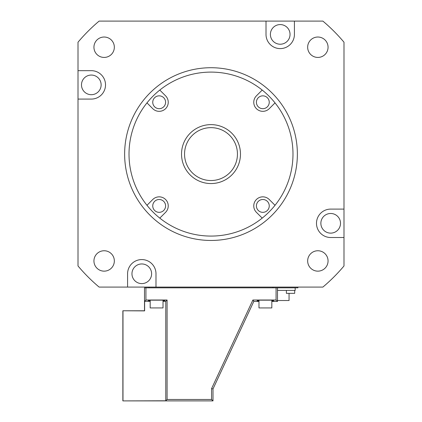 <?xml version="1.0" encoding="UTF-8"?>
<svg xmlns="http://www.w3.org/2000/svg" width="422" height="422" viewBox="0 0 422 422"><rect width="100%" height="100%" fill="white"/><g stroke="black" fill="none" stroke-linecap="round" stroke-linejoin="round"><path stroke-width="0.63" d="M165.593 205.92A6.425 6.425 0 0 1 159.173 212.34A6.425 6.425 0 0 1 152.748 205.92A6.425 6.425 0 0 1 159.173 199.495A6.425 6.425 0 0 1 165.593 205.92M159.796 218.116L165.582 212.329A9.068 9.068 0 0 0 162.644 197.538A9.068 9.068 0 0 0 152.759 199.506L146.972 205.298M275.028 205.298A81.984 81.984 0 0 1 262.204 218.116L256.418 212.329A9.068 9.068 0 0 1 259.356 197.538A9.068 9.068 0 0 1 269.241 199.506L275.028 205.298M129.016 154.088A81.984 81.984 0 0 0 211 236.077A81.984 81.984 0 0 0 292.984 154.088A81.984 81.984 0 0 0 211 72.104A81.984 81.984 0 0 0 129.016 154.088M262.204 90.06L256.418 95.852A9.068 9.068 0 0 0 259.356 110.638A9.068 9.068 0 0 0 269.241 108.676L275.028 102.884M146.972 102.884L152.759 108.676A9.068 9.068 0 0 0 168.241 102.261A9.068 9.068 0 0 0 165.582 95.852L159.796 90.06M297.368 154.088A86.368 86.368 0 0 1 211 240.456A86.368 86.368 0 0 1 124.632 154.088A86.368 86.368 0 0 1 211 67.72A86.368 86.368 0 0 1 297.368 154.088M127.581 287.081L127.581 273.783A14.206 14.206 0 0 1 141.787 259.577A14.206 14.206 0 0 1 155.992 273.783L155.992 287.081L99.117 287.081A173.795 173.795 0 0 1 78.012 265.976L78.012 70.669L91.31 70.669A14.206 14.206 0 0 1 105.516 84.875A14.206 14.206 0 0 1 91.31 99.08L78.012 99.08M343.988 209.101L343.988 237.512L330.69 237.512A14.206 14.206 0 0 1 316.484 223.307A14.206 14.206 0 0 1 330.69 209.101L343.988 209.101L343.988 42.205A173.795 173.795 0 0 0 322.883 21.1L294.419 21.1L294.419 34.398A14.206 14.206 0 0 1 280.213 48.604A14.206 14.206 0 0 1 266.008 34.398L266.008 21.1L99.117 21.1A173.795 173.795 0 0 0 78.012 42.205L78.012 70.669M343.988 237.512L343.988 265.976A173.795 173.795 0 0 1 322.883 287.081L155.992 287.081M93.937 47.227A10.202 10.202 0 0 0 104.139 57.429A10.202 10.202 0 0 0 114.341 47.227A10.202 10.202 0 0 0 104.139 37.025A10.202 10.202 0 0 0 93.937 47.227M307.659 47.227A10.202 10.202 0 0 0 317.861 57.429A10.202 10.202 0 0 0 328.063 47.227A10.202 10.202 0 0 0 317.861 37.025A10.202 10.202 0 0 0 307.659 47.227M307.659 260.954A10.202 10.202 0 0 0 317.861 271.151A10.202 10.202 0 0 0 328.063 260.954A10.202 10.202 0 0 0 317.861 250.752A10.202 10.202 0 0 0 307.659 260.954M93.937 260.954A10.202 10.202 0 0 0 104.139 271.151A10.202 10.202 0 0 0 114.341 260.954A10.202 10.202 0 0 0 104.139 250.752A10.202 10.202 0 0 0 93.937 260.954M297.895 287.081L297.895 287.836L276.072 287.836L276.072 300.01L277.497 301.435L277.497 287.836M266.008 21.1L294.419 21.1M101.132 84.875A9.822 9.822 0 0 1 91.31 94.697A9.822 9.822 0 0 1 81.488 84.875A9.822 9.822 0 0 1 91.31 75.053A9.822 9.822 0 0 1 101.132 84.875M290.041 34.398A9.822 9.822 0 0 1 280.213 44.22A9.822 9.822 0 0 1 270.391 34.398A9.822 9.822 0 0 1 280.213 24.576A9.822 9.822 0 0 1 290.041 34.398M340.512 223.307A9.822 9.822 0 0 1 330.69 233.129A9.822 9.822 0 0 1 320.868 223.307A9.822 9.822 0 0 1 330.69 213.485A9.822 9.822 0 0 1 340.512 223.307M295.178 287.836L295.178 290.405L277.497 290.405M286.38 290.405L286.38 293.337L294.693 293.337L294.693 290.405M277.497 300.533L289.054 300.533L289.054 293.337M149.04 287.836L149.04 287.081M145.928 300.01L167.086 300.01L167.086 399.476L165.783 400.779L122.86 400.9L122.86 310.771L144.625 310.887L144.625 301.319L145.928 300.01L145.928 287.836L276.072 287.836M145.928 287.836L144.503 287.836L144.503 310.771L122.86 310.771M276.072 300.01L252.894 300.01L211.575 388.625L212.999 388.942L253.801 301.435L258.981 301.435M277.497 301.435L271.826 301.435M212.999 388.942L212.999 400.9L211.575 399.476L211.575 388.625M167.086 399.476L211.575 399.476M252.894 300.01L253.801 301.435M258.981 300.427L257.093 300.29C256.581 300.01 274.231 300.01 273.714 300.29L271.826 300.427M258.981 301.181L257.093 301.039L258.981 300.902M271.826 300.902L273.714 301.039L271.826 301.181M122.86 400.9L212.999 400.9M122.981 400.779L122.981 310.887M165.783 400.779L165.783 301.319L163.019 301.319M150.174 301.319L144.625 301.319M165.783 301.319L167.086 300.01M150.174 300.427L148.286 300.29C147.769 300.01 165.419 300.01 164.907 300.29L163.019 300.427M150.174 301.181L148.286 301.039L150.174 300.902M163.019 300.902L164.907 301.039L163.019 301.181M149.641 300.169L163.546 300.169M150.174 300.38L150.174 307.933L163.019 307.933L163.019 300.38M258.454 300.169L272.359 300.169M258.981 300.38L258.981 307.933L271.826 307.933L271.826 300.38M272.96 287.836L272.96 287.081M151.609 273.783A9.822 9.822 0 0 1 141.787 283.605A9.822 9.822 0 0 1 131.959 273.783A9.822 9.822 0 0 1 141.787 263.956A9.822 9.822 0 0 1 151.609 273.783M165.593 102.261A6.425 6.425 0 0 1 159.173 108.686A6.425 6.425 0 0 1 152.748 102.261A6.425 6.425 0 0 1 159.173 95.841A6.425 6.425 0 0 1 165.593 102.261M269.252 102.261A6.425 6.425 0 0 1 262.827 108.686A6.425 6.425 0 0 1 256.407 102.261A6.425 6.425 0 0 1 262.827 95.841A6.425 6.425 0 0 1 269.252 102.261M269.252 205.92A6.425 6.425 0 0 1 262.827 212.34A6.425 6.425 0 0 1 256.407 205.92A6.425 6.425 0 0 1 262.827 199.495A6.425 6.425 0 0 1 269.252 205.92M240.471 154.088A29.471 29.471 0 0 1 211 183.559A29.471 29.471 0 0 1 181.529 154.088A29.471 29.471 0 0 1 211 124.622A29.471 29.471 0 0 1 240.471 154.088M237.449 154.088A26.449 26.449 0 0 1 211 180.537A26.449 26.449 0 0 1 184.551 154.088A26.449 26.449 0 0 1 211 127.644A26.449 26.449 0 0 1 237.449 154.088"/></g></svg>
